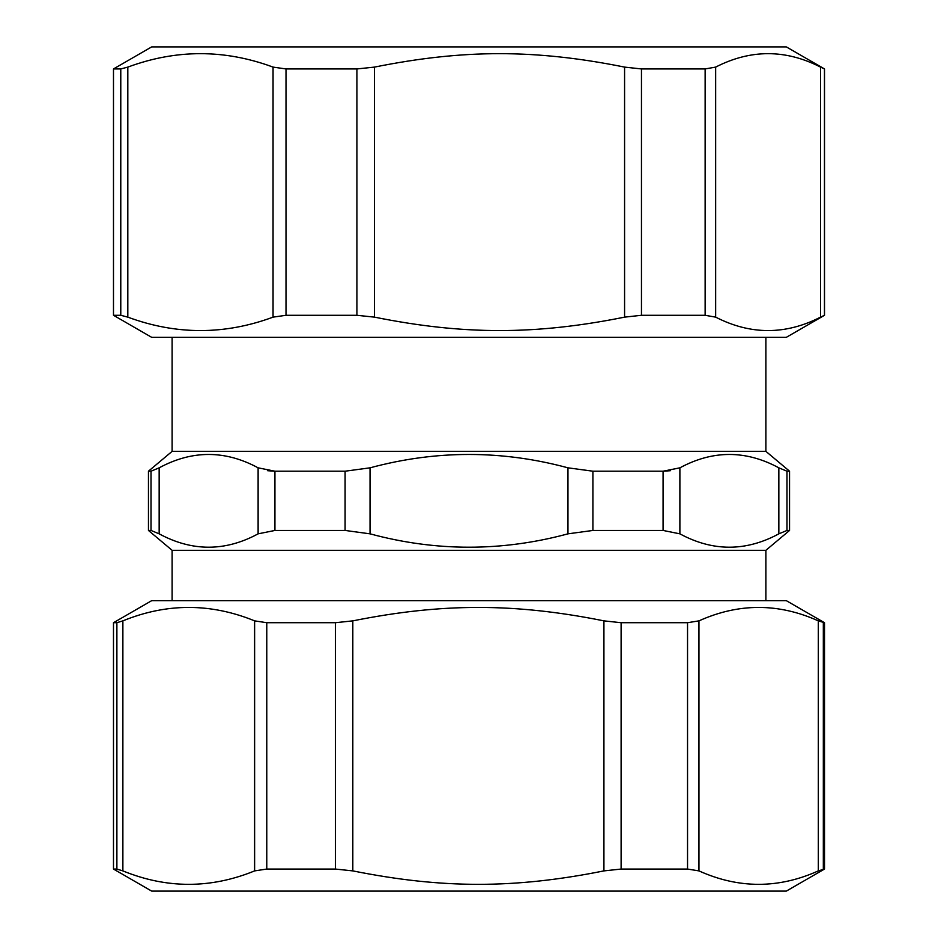 <?xml version="1.0" encoding="UTF-8"?>
<svg xmlns="http://www.w3.org/2000/svg" width="938" height="938" viewBox="0 0 938 938"><rect width="100%" height="100%" fill="white"/><g stroke="black" fill="none" stroke-linecap="round" stroke-linejoin="round"><path stroke-width="1.41" d="M122.878 620.862C166.788 602.958 210.698 602.958 254.62 620.862L254.62 870.898L266.779 869.057L335.429 869.057L352.817 870.898L352.817 620.862C442.279 602.958 514.47 602.958 603.92 620.862L603.92 870.898L621.108 869.057L687.542 869.057L698.951 870.898L698.951 620.862C738.734 602.958 778.517 602.958 818.299 620.862L818.299 870.898L824.514 869.057L786.325 891.1L151.675 891.1L113.486 869.057L116.887 869.057L122.878 870.898L122.878 620.862L116.887 622.715L113.486 622.715L113.486 869.057M113.486 622.715L151.675 600.672L786.325 600.672L824.514 622.715L818.299 620.862M352.817 620.862L335.429 622.715L266.779 622.715L254.62 620.862M698.951 620.862L687.542 622.715L621.108 622.715L603.92 620.862M254.62 870.898C210.698 888.814 166.788 888.814 122.878 870.898M603.92 870.898C514.47 888.814 442.279 888.814 352.817 870.898M818.299 870.898C778.517 888.814 738.734 888.814 698.951 870.898M820.527 317.138C785.575 335.042 750.611 335.042 715.647 317.138L715.647 67.102L705.13 68.943L641.463 68.943L624.579 67.102L624.579 317.138C535.481 335.042 463.571 335.042 374.461 317.138L374.461 67.102L356.909 68.943L286.008 68.943L273.052 67.102L273.052 317.138C224.639 335.042 176.227 335.042 127.814 317.138L127.814 67.102L120.779 68.943L113.486 68.943L151.675 46.9L786.325 46.9L824.514 68.943L820.527 67.102L820.527 317.138L824.514 315.285L824.514 68.943M824.514 315.285L786.325 337.328L151.675 337.328L113.486 315.285L120.779 315.285L127.814 317.138M624.579 317.138L641.463 315.285L705.13 315.285L715.647 317.138M273.052 317.138L286.008 315.285L356.909 315.285L374.461 317.138M715.647 67.102C750.611 49.186 785.575 49.186 820.527 67.102M374.461 67.102C463.571 49.186 535.481 49.186 624.579 67.102M127.814 67.102C176.227 49.186 224.639 49.186 273.052 67.102M765.889 337.328L765.889 451.354L172.111 451.354L148.45 471.204L151.018 471.204L159.155 467.828C192.138 450.006 225.12 450.006 258.114 467.828L274.928 471.204L267.635 470.712M765.889 451.354L789.55 471.204L786.982 471.204L778.845 467.828C745.862 450.006 712.88 450.006 679.886 467.828L663.072 471.204L592.91 471.204L567.959 467.828C501.982 450.006 436.018 450.006 370.041 467.828L345.09 471.204L274.928 471.204L274.928 530.451L345.09 530.451L370.041 533.839C436.018 551.661 501.982 551.661 567.959 533.839L592.91 530.451L663.072 530.451L679.886 533.839C712.88 551.661 745.862 551.661 778.845 533.839L786.982 530.451L789.55 530.451L765.889 550.313L172.111 550.313L148.45 530.451L151.018 530.451L159.155 533.839C192.138 551.661 225.12 551.661 258.114 533.839L274.928 530.451L258.114 533.839L258.114 467.828M670.365 470.712L663.072 471.204L663.072 530.451L679.886 533.839L679.886 467.828M116.887 622.715L116.887 869.057M266.779 869.057L266.779 622.715M335.429 622.715L335.429 869.057M621.108 869.057L621.108 622.715M687.542 622.715L687.542 869.057M823.33 869.057L823.33 622.715M824.455 315.285L824.455 68.943M705.13 68.943L705.13 315.285M641.463 315.285L641.463 68.943M356.909 68.943L356.909 315.285M286.008 315.285L286.008 68.943M120.779 68.943L120.779 315.285M370.041 533.839L370.041 467.828M567.959 467.828L567.959 533.839M345.09 471.204L345.09 530.451M159.155 533.839L159.155 467.828M151.018 471.204L151.018 530.451M778.845 467.828L778.845 533.839M786.982 530.451L786.982 471.204M592.91 530.451L592.91 471.204M824.514 622.715L824.514 869.057M113.486 315.285L113.486 68.943M148.45 530.451L148.45 471.204M789.55 530.451L789.55 471.204M172.111 337.328L172.111 451.354M172.111 550.313L172.111 600.672M765.889 550.313L765.889 600.672"/></g></svg>
